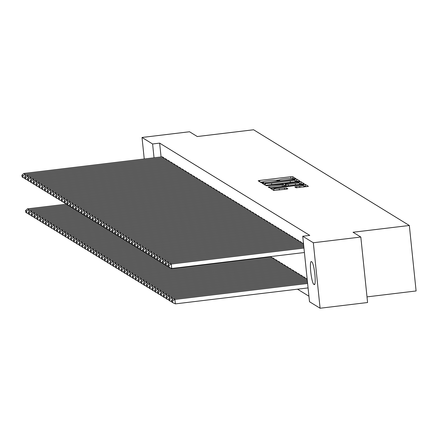 <?xml version="1.0" encoding="UTF-8"?>
<svg xmlns="http://www.w3.org/2000/svg" width="438" height="438" viewBox="0 0 438 438"><rect width="100%" height="100%" fill="white"/><g stroke="black" fill="none" stroke-linecap="round" stroke-linejoin="round"><path stroke-width="0.66" d="M294.648 178.753L295.666 178.49L292.737 176.689L290.733 176.728L259.652 180.467L258.179 180.812L261.13 182.641L263.561 182.372L263.167 182.12A5.623 0.635 -5.9 0 1 263.101 182.033A5.623 0.635 -5.9 0 1 267.815 180.91L270.405 180.598A5.623 0.635 -5.9 0 1 276.811 180.478L278.59 180.686L279.619 180.44L279.225 180.188A5.623 0.635 -5.9 0 1 279.159 180.1A5.623 0.635 -5.9 0 1 283.873 178.978L286.463 178.671A5.623 0.635 -5.9 0 1 292.869 178.545L294.648 178.753M296.236 187.782L308.429 186.347L305.155 184.321L303.151 184.36L270.596 188.444L273.87 190.47L286.408 189.167L287.881 188.816L286.468 187.935L279.241 188.603A4.703 0.531 -5.9 0 1 273.827 188.63A4.703 0.531 -5.9 0 1 277.769 187.694L298.229 185.236A4.703 0.531 -5.9 0 1 303.644 185.203A4.703 0.531 -5.9 0 1 299.701 186.139L294.818 186.9L296.236 187.782M302.735 236.241L313.323 242.751L320.09 308.232L309.502 301.727L302.735 236.241L309.775 235.398L159.64 143.127L152.605 143.976L154.034 157.784M144.239 158.961L142.021 137.466L189.517 131.756L197.292 136.536L253.586 129.768L409.333 225.488L353.039 232.255L360.819 237.035L313.323 242.751M142.021 137.466L152.605 143.976M298.382 181.425L299.855 181.08L296.581 179.049L294.577 179.087L262.028 183.177L265.302 185.203L267.3 185.164L298.382 181.425M300.868 181.688L304.142 183.714L302.669 184.064L271.587 187.798L269.589 187.836L268.171 186.955L282.253 185.088L283.725 184.737L282.778 184.146L266.238 185.767L298.864 181.726L300.868 181.688L301.048 183.456L302.138 184.124M367.006 296.876L416.1 290.969L409.333 225.488M301.563 243.227L301.464 242.307L299.795 241.376M305.22 278.623L305.127 277.703L303.452 276.772M295.946 239.772L295.853 238.858L294.177 237.922M299.603 275.168L299.51 274.254L297.835 273.317M290.328 236.323L290.235 235.403L288.56 234.472M293.986 271.719L293.893 270.799L292.217 269.868M284.711 232.868L284.618 231.954L282.943 231.018M288.368 268.264L288.275 267.35L286.6 266.413M279.094 229.419L279.001 228.499L277.325 227.568M282.751 264.815L282.658 263.895L280.982 262.964M273.476 225.964L273.383 225.05L271.708 224.114M277.139 261.36L277.04 260.446L275.365 259.51M267.864 222.515L267.766 221.595L266.09 220.664M270.739 256.569L271.423 256.991L271.522 257.911M262.247 219.06L262.148 218.146L260.479 217.21M256.63 215.611L256.537 214.691L254.861 213.76M251.012 212.156L250.919 211.242L249.244 210.306M245.395 208.707L245.302 207.787L243.627 206.856M239.778 205.252L239.685 204.338L238.009 203.402M234.16 201.803L234.067 200.883L232.392 199.952M228.548 198.354L228.45 197.434L226.774 196.498M222.931 194.899L222.832 193.985L221.163 193.049M217.314 191.45L217.221 190.53L215.545 189.599M211.696 187.995L211.603 187.081L209.928 186.145M206.079 184.546L205.986 183.626L204.311 182.695M200.462 181.091L200.369 180.177L198.693 179.241M194.85 177.642L194.751 176.722L193.076 175.791M189.232 174.187L189.134 173.273L187.464 172.337M183.615 170.738L183.517 169.818L181.847 168.887M177.998 167.283L177.905 166.369L176.229 165.433M172.38 163.834L172.287 162.914L170.612 161.983M166.763 160.379L166.67 159.465L164.995 158.529M159.64 143.127L161.069 156.941M297.517 289.184L308.932 296.203M163.954 158.655L163.861 157.74L162.186 156.804M169.572 162.109L169.479 161.189L167.803 160.253M175.189 165.559L175.096 164.639L173.421 163.708M180.806 169.013L180.713 168.093L179.038 167.157M186.424 172.463L186.325 171.543L184.655 170.612M192.041 175.912L191.943 174.997L190.267 174.061M197.653 179.366L197.56 178.447L195.885 177.516M203.27 182.816L203.177 181.901L201.502 180.965M208.888 186.27L208.795 185.351L207.119 184.42M214.505 189.72L214.412 188.805L212.737 187.869M220.122 193.174L220.029 192.255L218.354 191.324M225.74 196.624L225.641 195.709L223.971 194.773M231.357 200.078L231.259 199.159L229.583 198.228M236.969 203.528L236.876 202.613L235.201 201.677M242.586 206.982L242.493 206.063L240.818 205.132M248.204 210.432L248.111 209.517L246.435 208.581M253.821 213.886L253.728 212.967L252.053 212.036M259.438 217.336L259.345 216.421L257.67 215.485M265.056 220.79L264.957 219.871L263.287 218.94M274.33 259.635L274.232 258.721L272.562 257.785M270.673 224.24L270.575 223.325L268.899 222.389M279.948 263.09L279.849 262.17L278.174 261.24M276.285 227.694L276.192 226.774L274.517 225.838M285.56 266.539L285.466 265.625L283.791 264.689M281.902 231.144L281.809 230.224L280.134 229.293M291.177 269.994L291.084 269.074L289.409 268.144M287.52 234.593L287.427 233.678L285.751 232.742M296.794 273.443L296.701 272.529L295.026 271.593M293.137 238.048L293.044 237.128L291.369 236.197M302.412 276.898L302.319 275.978L300.643 275.042M298.754 241.497L298.661 240.582L296.986 239.646M307.147 278.951L306.261 278.497M303.49 243.55L302.603 243.101M311.889 261.919A11.459 1.664 83.1 0 1 314.785 273.701A11.459 1.664 83.1 0 1 314.424 284.629A11.459 1.664 83.1 0 1 314.227 284.574L313.723 284.262A11.459 1.664 83.1 0 1 310.827 272.485A11.459 1.664 83.1 0 1 311.183 261.557A11.459 1.664 83.1 0 1 311.38 261.612L311.889 261.919M360.819 237.035L367.586 302.521L320.09 308.232M279.4 179.881L275.863 180.308M263.342 181.814L260.364 182.17M293.504 178.819L292.217 178.397M264.897 184.453L264.213 184.535M297.856 181.491L296.761 180.823L295.037 180.828M294.467 179.531L265.784 182.838L264.755 183.084L265.165 183.347A5.623 0.635 -5.9 0 0 271.576 183.221L290.224 180.982A5.623 0.635 -5.9 0 0 294.938 179.859A5.623 0.635 -5.9 0 0 294.867 179.772L294.467 179.531M264.946 184.831L264.766 183.1M266.003 185.263A5.623 0.635 -5.9 0 1 265.351 185.115L264.952 184.869M294.878 181.847A5.623 0.635 -5.9 0 0 295.119 181.633A5.623 0.635 -5.9 0 0 295.048 181.546M283.786 185.329L285.308 185.148M295.332 183.517A4.703 0.531 -5.9 0 0 299.269 182.58A4.703 0.531 -5.9 0 0 293.854 182.608L285.171 183.829L286.118 184.42L288.122 184.382L295.332 183.517L295.475 184.929M299.378 184.458A4.703 0.531 -5.9 0 0 299.455 184.349L299.269 182.58M285.373 185.564L285.193 183.856M286.08 186.057L285.379 185.624M301.048 183.456L299.362 183.462M303.753 187.081A4.703 0.531 -5.9 0 0 303.824 186.971L303.644 185.203M273.827 188.63L274.007 190.399A4.703 0.531 -5.9 0 0 274.204 190.53M273.936 189.665L272.781 189.802M306.425 186.758L305.335 186.09L303.731 186.084M67.775 205.028L28.903 209.703L27.495 208.838L66.718 204.124M26.543 211.176L25.557 210.569L25.743 212.342L26.723 212.945L26.543 211.176L28.903 209.703L29.1 211.642M27.495 208.838L25.557 210.569M26.723 212.945L28.514 213.749M163.719 157.653L25.245 174.308L25.442 176.246M162.317 156.788L23.838 173.443L25.245 174.308L22.885 175.78L21.9 175.173L22.081 176.947L23.066 177.549L22.885 175.78M24.856 178.354L23.066 177.549M21.9 175.173L23.838 173.443M70.584 206.752L31.711 211.428L30.304 210.563L69.527 205.849M29.351 212.901L28.366 212.299L28.547 214.067L29.532 214.669L29.351 212.901L31.711 211.428L31.908 213.366M30.304 210.563L28.366 212.299M29.532 214.669L31.322 215.474M73.392 208.477L34.52 213.153L33.113 212.293L72.336 207.574M32.155 214.625L31.175 214.023L31.355 215.792L32.341 216.394L32.155 214.625L34.52 213.153L34.717 215.091M33.113 212.293L31.175 214.023M32.341 216.394L34.131 217.199M166.528 159.377L28.054 176.032L28.251 177.97M165.126 158.512L26.647 175.167L28.054 176.032L25.689 177.505L24.709 176.903L24.889 178.671L25.875 179.273L25.689 177.505M27.665 180.078L25.875 179.273M24.709 176.903L26.647 175.167M169.336 161.102L30.857 177.757L31.06 179.695M167.935 160.242L29.455 176.892L30.857 177.757L28.497 179.23L27.517 178.627L27.698 180.396L28.684 180.998L28.497 179.23M30.474 181.803L28.684 180.998M27.517 178.627L29.455 176.892M76.201 210.202L37.329 214.877L35.921 214.018L75.144 209.298M34.963 216.35L33.983 215.748L34.164 217.516L35.15 218.124L34.963 216.35L37.329 214.877L37.526 216.815M35.921 214.018L33.983 215.748M35.15 218.124L36.94 218.929M79.01 211.932L40.132 216.607L38.73 215.742L77.953 211.028M37.772 218.08L36.792 217.472L36.973 219.246L37.958 219.849L37.772 218.08L40.132 216.607L40.334 218.546M38.73 215.742L36.792 217.472M37.958 219.849L39.748 220.653M172.145 162.832L33.666 179.481L33.868 181.42M170.743 161.967L32.264 178.622L33.666 179.481L31.306 180.954L30.326 180.352L30.507 182.12L31.492 182.728L31.306 180.954M33.283 183.527L31.492 182.728M30.326 180.352L32.264 178.622M174.954 164.557L36.474 181.212L36.677 183.15M173.552 163.692L35.073 180.346L36.474 181.212L34.115 182.684L33.135 182.077L33.315 183.845L34.301 184.453L34.115 182.684M36.091 185.258L34.301 184.453M33.135 182.077L35.073 180.346M81.818 213.656L42.94 218.332L41.539 217.467L80.756 212.753M40.581 219.805L39.601 219.203L39.781 220.971L40.767 221.573L40.581 219.805L42.94 218.332L43.143 220.27M41.539 217.467L39.601 219.203M40.767 221.573L42.557 222.378M177.762 166.281L39.283 182.936L39.486 184.874M176.361 165.416L37.882 182.071L39.283 182.936L36.923 184.409L35.943 183.801L36.124 185.575L37.11 186.177L36.923 184.409M38.9 186.982L37.11 186.177M35.943 183.801L37.882 182.071M84.627 215.381L45.749 220.057L44.347 219.192L83.565 214.478M43.389 221.529L42.409 220.927L42.59 222.696L43.576 223.298L43.389 221.529L45.749 220.057L45.952 221.995M44.347 219.192L42.409 220.927M43.576 223.298L45.366 224.103M180.571 168.006L42.092 184.661L42.294 186.599M179.164 167.146L40.69 183.796L42.092 184.661L39.732 186.134L38.752 185.531L38.933 187.3L39.913 187.902L39.732 186.134M41.709 188.707L39.913 187.902M38.752 185.531L40.69 183.796M87.436 217.106L48.558 221.781L47.156 220.922L86.374 216.202M46.198 223.254L45.218 222.652L45.399 224.42L46.384 225.028L46.198 223.254L48.558 221.781L48.76 223.719M47.156 220.922L45.218 222.652M46.384 225.028L48.175 225.827M90.244 218.836L51.366 223.511L49.965 222.646L89.182 217.927M49.007 224.984L48.027 224.376L48.207 226.15L49.187 226.753L49.007 224.984L51.366 223.511L51.569 225.45M49.965 222.646L48.027 224.376M49.187 226.753L50.983 227.557M93.053 220.56L54.175 225.236L52.774 224.371L91.991 219.657M51.815 226.709L50.83 226.107L51.016 227.875L51.996 228.477L51.815 226.709L54.175 225.236L54.378 227.174M52.774 224.371L50.83 226.107M51.996 228.477L53.792 229.282M95.862 222.285L56.984 226.961L55.582 226.096L94.8 221.382M54.624 228.433L53.639 227.831L53.825 229.6L54.805 230.202L54.624 228.433L56.984 226.961L57.186 228.899M55.582 226.096L53.639 227.831M54.805 230.202L56.601 231.007M98.665 224.01L59.792 228.685L58.385 227.826L97.608 223.106M57.433 230.158L56.447 229.556L56.633 231.324L57.613 231.932L57.433 230.158L59.792 228.685L59.995 230.623M58.385 227.826L56.447 229.556M57.613 231.932L59.409 232.731M101.474 225.74L62.601 230.415L61.194 229.55L100.417 224.831M60.241 231.888L59.256 231.28L59.442 233.049L60.422 233.657L60.241 231.888L62.601 230.415L62.798 232.354M61.194 229.55L59.256 231.28M60.422 233.657L62.218 234.461M104.282 227.464L65.41 232.14L64.003 231.275L103.226 226.561M63.05 233.613L62.065 233.005L62.251 234.779L63.231 235.381L63.05 233.613L65.41 232.14L65.607 234.078M64.003 231.275L62.065 233.005M63.231 235.381L65.021 236.186M107.091 229.189L68.218 233.865L66.811 233L106.034 228.286M65.859 235.337L64.873 234.735L65.054 236.504L66.039 237.106L65.859 235.337L68.218 233.865L68.416 235.803M66.811 233L64.873 234.735M66.039 237.106L67.83 237.911M109.9 230.914L71.027 235.589L69.62 234.73L108.843 230.01M68.667 237.062L67.682 236.46L67.863 238.228L68.848 238.836L68.667 237.062L71.027 235.589L71.224 237.527M69.62 234.73L67.682 236.46M68.848 238.836L70.638 239.635M183.38 169.73L44.9 186.385L45.103 188.324M181.973 168.871L43.499 185.526L44.9 186.385L42.541 187.858L41.555 187.256L41.741 189.024L42.721 189.632L42.541 187.858M44.517 190.431L42.721 189.632M41.555 187.256L43.499 185.526M186.188 171.461L47.709 188.11L47.912 190.048M184.781 170.596L46.308 187.25L47.709 188.11L45.349 189.588L44.364 188.981L44.55 190.749L45.53 191.357L45.349 189.588M47.326 192.162L45.53 191.357M44.364 188.981L46.308 187.25M188.997 173.185L50.518 189.84L50.72 191.778M187.59 172.32L49.116 188.975L50.518 189.84L48.158 191.313L47.173 190.705L47.359 192.479L48.339 193.081L48.158 191.313M50.135 193.886L48.339 193.081M47.173 190.705L49.116 188.975M191.806 174.91L53.327 191.565L53.524 193.503M190.399 174.05L51.919 190.7L53.327 191.565L50.967 193.038L49.981 192.435L50.167 194.204L51.147 194.806L50.967 193.038M52.943 195.611L51.147 194.806M49.981 192.435L51.919 190.7M194.614 176.634L56.135 193.289L56.332 195.228M193.207 175.775L54.728 192.43L56.135 193.289L53.775 194.762L52.79 194.16L52.976 195.928L53.956 196.531L53.775 194.762M55.752 197.335L53.956 196.531M52.79 194.16L54.728 192.43M197.418 178.365L58.944 195.014L59.141 196.952M196.016 177.499L57.537 194.154L58.944 195.014L56.584 196.487L55.599 195.885L55.785 197.653L56.765 198.261L56.584 196.487M58.555 199.066L56.765 198.261M55.599 195.885L57.537 194.154M200.226 180.089L61.753 196.744L61.95 198.682M198.825 179.224L60.345 195.879L61.753 196.744L59.393 198.217L58.407 197.609L58.588 199.383L59.573 199.985L59.393 198.217M61.364 200.79L59.573 199.985M58.407 197.609L60.345 195.879M203.035 181.814L64.561 198.469L64.758 200.407M201.633 180.949L63.154 197.604L64.561 198.469L62.201 199.942L61.216 199.339L61.397 201.108L62.382 201.71L62.201 199.942M64.172 202.515L62.382 201.71M61.216 199.339L63.154 197.604M205.844 183.538L67.37 200.193L67.567 202.132M204.442 182.679L65.963 199.334L67.37 200.193L65.005 201.666L64.025 201.064L64.205 202.832L65.191 203.435L65.005 201.666M66.981 204.239L65.191 203.435M64.025 201.064L65.963 199.334M112.708 232.644L73.836 237.314L72.429 236.454L111.652 231.735M71.471 238.792L70.491 238.184L70.671 239.953L71.657 240.561L71.471 238.792L73.836 237.314L74.033 239.252M72.429 236.454L70.491 238.184M71.657 240.561L73.447 241.365M208.652 185.269L70.173 201.918L70.376 203.856M207.251 184.403L68.771 201.058L70.173 201.918L67.813 203.391L66.833 202.789L67.014 204.557L67.999 205.165L67.813 203.391M69.79 205.969L67.999 205.165M66.833 202.789L68.771 201.058M115.517 234.368L76.639 239.044L75.237 238.179L114.46 233.465M74.279 240.517L73.299 239.909L73.48 241.683L74.465 242.285L74.279 240.517L76.639 239.044L76.842 240.982M75.237 238.179L73.299 239.909M74.465 242.285L76.256 243.09M211.461 186.993L72.982 203.648L73.184 205.586M210.059 186.128L71.58 202.783L72.982 203.648L70.622 205.121L69.642 204.513L69.823 206.287L70.808 206.889L70.622 205.121M72.599 207.694L70.808 206.889M69.642 204.513L71.58 202.783M118.326 236.093L79.448 240.769L78.046 239.904L117.264 235.19M77.088 242.241L76.108 241.639L76.289 243.408L77.274 244.01L77.088 242.241L79.448 240.769L79.65 242.707M78.046 239.904L76.108 241.639M77.274 244.01L79.064 244.815M214.27 188.718L75.79 205.373L75.993 207.311M212.868 187.853L74.389 204.508L75.79 205.373L73.431 206.845L72.451 206.243L72.631 208.012L73.617 208.614L73.431 206.845M75.407 209.419L73.617 208.614M72.451 206.243L74.389 204.508M121.134 237.818L82.256 242.493L80.855 241.634L120.072 236.914M79.897 243.966L78.917 243.364L79.097 245.132L80.083 245.734L79.897 243.966L82.256 242.493L82.459 244.431M80.855 241.634L78.917 243.364M80.083 245.734L81.873 246.539M217.078 190.442L78.599 207.097L78.802 209.036M215.677 189.583L77.198 206.232L78.599 207.097L76.239 208.57L75.259 207.968L75.44 209.736L76.426 210.339L76.239 208.57M78.216 211.143L76.426 210.339M75.259 207.968L77.198 206.232M123.943 239.542L85.065 244.218L83.663 243.358L122.881 238.639M82.705 245.691L81.725 245.088L81.906 246.857L82.892 247.465L82.705 245.691L85.065 244.218L85.268 246.156M83.663 243.358L81.725 245.088M82.892 247.465L84.682 248.269M219.887 192.172L81.408 208.822L81.61 210.76M218.48 191.307L80.006 207.962L81.408 208.822L79.048 210.295L78.068 209.692L78.249 211.461L79.229 212.069L79.048 210.295M81.025 212.868L79.229 212.069M78.068 209.692L80.006 207.962M126.752 241.272L87.874 245.948L86.472 245.083L125.69 240.369M85.514 247.421L84.534 246.813L84.715 248.587L85.7 249.189L85.514 247.421L87.874 245.948L88.076 247.886M86.472 245.083L84.534 246.813M85.7 249.189L87.49 249.994M222.696 193.897L84.216 210.552L84.419 212.49M221.289 193.032L82.815 209.687L84.216 210.552L81.857 212.025L80.871 211.417L81.057 213.191L82.037 213.793L81.857 212.025M83.833 214.598L82.037 213.793M80.871 211.417L82.815 209.687M129.56 242.997L90.682 247.673L89.281 246.808L128.498 242.094M88.323 249.145L87.343 248.543L87.523 250.312L88.503 250.914L88.323 249.145L90.682 247.673L90.885 249.611M89.281 246.808L87.343 248.543M88.503 250.914L90.299 251.719M225.504 195.622L87.025 212.277L87.228 214.215M224.097 194.757L85.624 211.412L87.025 212.277L84.665 213.749L83.68 213.142L83.866 214.916L84.846 215.518L84.665 213.749M86.642 216.323L84.846 215.518M83.68 213.142L85.624 211.412M132.369 244.722L93.491 249.397L92.089 248.538L131.307 243.818M91.131 250.87L90.146 250.268L90.332 252.036L91.312 252.638L91.131 250.87L93.491 249.397L93.694 251.335M92.089 248.538L90.146 250.268M91.312 252.638L93.108 253.443M228.313 197.346L89.834 214.001L90.036 215.939M226.906 196.487L88.427 213.136L89.834 214.001L87.474 215.474L86.489 214.872L86.675 216.64L87.655 217.243L87.474 215.474M89.451 218.047L87.655 217.243M86.489 214.872L88.427 213.136M135.172 246.446L96.3 251.122L94.898 250.262L134.116 245.543M93.94 252.595L92.955 251.992L93.141 253.761L94.121 254.369L93.94 252.595L96.3 251.122L96.502 253.06M94.898 250.262L92.955 251.992M94.121 254.369L95.917 255.173M231.122 199.071L92.642 215.726L92.84 217.664M229.715 198.211L91.235 214.866L92.642 215.726L90.283 217.199L89.297 216.596L89.483 218.365L90.463 218.973L90.283 217.199M92.259 219.772L90.463 218.973M89.297 216.596L91.235 214.866M137.981 248.176L99.108 252.852L97.701 251.987L136.924 247.267M96.749 254.325L95.763 253.717L95.949 255.491L96.929 256.093L96.749 254.325L99.108 252.852L99.306 254.79M97.701 251.987L95.763 253.717M96.929 256.093L98.725 256.898M233.93 200.801L95.451 217.456L95.648 219.394M232.523 199.936L94.044 216.591L95.451 217.456L93.091 218.929L92.106 218.321L92.292 220.09L93.272 220.697L93.091 218.929M95.068 221.502L93.272 220.697M92.106 218.321L94.044 216.591M140.79 249.901L101.917 254.577L100.51 253.711L139.733 248.998M99.557 256.049L98.572 255.447L98.758 257.216L99.738 257.818L99.557 256.049L101.917 254.577L102.114 256.515M100.51 253.711L98.572 255.447M99.738 257.818L101.534 258.623M236.734 202.526L98.26 219.181L98.457 221.119M235.332 201.661L96.853 218.316L98.26 219.181L95.9 220.653L94.915 220.046L95.101 221.82L96.081 222.422L95.9 220.653M97.871 223.227L96.081 222.422M94.915 220.046L96.853 218.316M143.598 251.626L104.726 256.301L103.319 255.436L142.542 250.722M102.366 257.774L101.381 257.172L101.567 258.94L102.547 259.542L102.366 257.774L104.726 256.301L104.923 258.239M103.319 255.436L101.381 257.172M102.547 259.542L104.337 260.347M239.542 204.25L101.069 220.905L101.266 222.843M238.141 203.391L99.661 220.04L101.069 220.905L98.709 222.378L97.723 221.776L97.904 223.544L98.889 224.146L98.709 222.378M100.68 224.951L98.889 224.146M97.723 221.776L99.661 220.04M146.407 253.35L107.534 258.026L106.127 257.166L145.35 252.447M105.175 259.499L104.189 258.896L104.37 260.665L105.355 261.272L105.175 259.499L107.534 258.026L107.732 259.964M106.127 257.166L104.189 258.896M105.355 261.272L107.146 262.072M242.351 205.975L103.877 222.63L104.074 224.568M240.949 205.115L102.47 221.77L103.877 222.63L101.512 224.103L100.532 223.5L100.713 225.269L101.698 225.871L101.512 224.103M103.488 226.676L101.698 225.871M100.532 223.5L102.47 221.77M149.216 255.08L110.343 259.756L108.936 258.891L148.159 254.171M107.983 261.229L106.998 260.621L107.179 262.389L108.164 262.997L107.983 261.229L110.343 259.756L110.54 261.694M108.936 258.891L106.998 260.621M108.164 262.997L109.954 263.802M245.16 207.705L106.686 224.355L106.883 226.293M243.758 206.84L105.279 223.495L106.686 224.355L104.321 225.827L103.341 225.225L103.521 226.994L104.507 227.601L104.321 225.827M106.297 228.406L104.507 227.601M103.341 225.225L105.279 223.495M152.024 256.805L113.152 261.481L111.745 260.615L150.968 255.901M110.787 262.953L109.807 262.346L109.987 264.119L110.973 264.722L110.787 262.953L113.152 261.481L113.349 263.419M111.745 260.615L109.807 262.346M110.973 264.722L112.763 265.527M247.968 209.43L109.489 226.085L109.692 228.023M246.567 208.565L108.087 225.22L109.489 226.085L107.129 227.557L106.149 226.95L106.33 228.724L107.315 229.326L107.129 227.557M109.106 230.131L107.315 229.326M106.149 226.95L108.087 225.22M154.833 258.529L115.955 263.205L114.553 262.34L153.776 257.626M113.595 264.678L112.615 264.076L112.796 265.844L113.781 266.446L113.595 264.678L115.955 263.205L116.158 265.143M114.553 262.34L112.615 264.076M113.781 266.446L115.572 267.251M250.777 211.154L112.298 227.809L112.5 229.747M249.375 210.289L110.896 226.944L112.298 227.809L109.938 229.282L108.958 228.68L109.139 230.448L110.124 231.05L109.938 229.282M111.914 231.855L110.124 231.05M108.958 228.68L110.896 226.944M157.642 260.254L118.764 264.93L117.362 264.07L156.58 259.351M116.404 266.403L115.424 265.8L115.605 267.569L116.59 268.176L116.404 266.403L118.764 264.93L118.966 266.868M117.362 264.07L115.424 265.8M116.59 268.176L118.38 268.976M253.586 212.879L115.106 229.534L115.309 231.472M252.184 212.019L113.705 228.674L115.106 229.534L112.747 231.007L111.767 230.404L111.947 232.173L112.933 232.775L112.747 231.007M114.723 233.58L112.933 232.775M111.767 230.404L113.705 228.674M160.45 261.984L121.572 266.654L120.171 265.795L159.388 261.075M119.213 268.133L118.233 267.525L118.413 269.293L119.399 269.901L119.213 268.133L121.572 266.654L121.775 268.593M120.171 265.795L118.233 267.525M119.399 269.901L121.189 270.706M256.394 214.609L117.915 231.259L118.118 233.197M254.987 213.744L116.513 230.399L117.915 231.259L115.555 232.731L114.575 232.129L114.756 233.897L115.742 234.505L115.555 232.731M117.532 235.31L115.742 234.505M114.575 232.129L116.513 230.399M163.259 263.709L124.381 268.385L122.979 267.519L162.197 262.805M122.021 269.857L121.041 269.25L121.222 271.023L122.207 271.626L122.021 269.857L124.381 268.385L124.584 270.323M122.979 267.519L121.041 269.25M122.207 271.626L123.998 272.431M259.203 216.334L120.724 232.989L120.926 234.927M257.796 215.469L119.322 232.124L120.724 232.989L118.364 234.461L117.384 233.854L117.565 235.628L118.545 236.23L118.364 234.461M120.341 237.035L118.545 236.23M117.384 233.854L119.322 232.124M166.068 265.433L127.19 270.109L125.788 269.244L165.006 264.53M124.83 271.582L123.85 270.98L124.031 272.748L125.011 273.35L124.83 271.582L127.19 270.109L127.392 272.047M125.788 269.244L123.85 270.98M125.011 273.35L126.806 274.155M262.012 218.058L123.532 234.713L123.735 236.651M260.605 217.193L122.131 233.848L123.532 234.713L121.173 236.186L120.187 235.584L120.373 237.352L121.353 237.954L121.173 236.186M123.149 238.759L121.353 237.954M120.187 235.584L122.131 233.848M168.876 267.158L129.998 271.834L128.597 270.974L167.814 266.255M127.639 273.307L126.653 272.704L126.839 274.473L127.819 275.075L127.639 273.307L129.998 271.834L130.201 273.772M128.597 270.974L126.653 272.704M127.819 275.075L129.615 275.88M264.82 219.783L126.341 236.438L126.544 238.376M263.413 218.923L124.939 235.573L126.341 236.438L123.981 237.911L122.996 237.308L123.182 239.077L124.162 239.679L123.981 237.911M125.958 240.484L124.162 239.679M122.996 237.308L124.939 235.573M271.286 256.909L132.807 273.558L131.405 272.699L170.623 267.979M130.447 275.031L129.462 274.429L129.648 276.197L130.628 276.805L130.447 275.031L132.807 273.558L133.01 275.497M131.405 272.699L129.462 274.429M130.628 276.805L132.424 277.61M267.629 221.513L129.15 238.162L129.352 240.101M266.222 220.648L127.743 237.303L129.15 238.162L126.79 239.635L125.805 239.033L125.991 240.801L126.971 241.409L126.79 239.635M128.767 242.209L126.971 241.409M125.805 239.033L127.743 237.303M274.095 258.634L135.616 275.288L134.214 274.423L272.688 257.768M133.256 276.761L132.271 276.154L132.457 277.927L133.437 278.53L133.256 276.761L135.616 275.288L135.818 277.227M134.214 274.423L132.271 276.154M133.437 278.53L135.232 279.334M270.438 223.238L131.958 239.893L132.156 241.831M269.031 222.373L130.551 239.028L131.958 239.893L129.599 241.365L128.613 240.758L128.799 242.532L129.779 243.134L129.599 241.365M131.575 243.939L129.779 243.134M128.613 240.758L130.551 239.028M276.904 260.358L138.424 277.013L137.017 276.148L275.497 259.493M136.065 278.486L135.079 277.884L135.265 279.652L136.245 280.254L136.065 278.486L138.424 277.013L138.622 278.951M137.017 276.148L135.079 277.884M136.245 280.254L138.041 281.059M273.246 224.962L134.767 241.617L134.964 243.555M271.839 224.097L133.36 240.752L134.767 241.617L132.407 243.09L131.422 242.488L131.608 244.256L132.588 244.858L132.407 243.09M134.384 245.663L132.588 244.858M131.422 242.488L133.36 240.752M279.712 262.083L141.233 278.738L139.826 277.878L278.305 261.223M138.873 280.211L137.888 279.608L138.074 281.377L139.054 281.979L138.873 280.211L141.233 278.738L141.43 280.676M139.826 277.878L137.888 279.608M139.054 281.979L140.85 282.784M276.049 226.687L137.576 243.342L137.773 245.28M274.648 225.827L136.169 242.477L137.576 243.342L135.216 244.815L134.231 244.212L134.411 245.981L135.397 246.583L135.216 244.815M137.187 247.388L135.397 246.583M134.231 244.212L136.169 242.477M282.515 263.813L144.042 280.462L142.635 279.603L281.114 262.948M141.682 281.935L140.697 281.333L140.883 283.101L141.863 283.709L141.682 281.935L144.042 280.462L144.239 282.4M142.635 279.603L140.697 281.333M141.863 283.709L143.653 284.514M278.858 228.412L140.384 245.066L140.582 247.005M277.457 227.552L138.977 244.207L140.384 245.066L138.025 246.539L137.039 245.937L137.22 247.705L138.205 248.313L138.025 246.539M139.996 249.112L138.205 248.313M137.039 245.937L138.977 244.207M285.324 265.537L146.85 282.192L145.443 281.327L283.923 264.672M144.491 283.665L143.505 283.058L143.686 284.831L144.671 285.434L144.491 283.665L146.85 282.192L147.048 284.131M145.443 281.327L143.505 283.058M144.671 285.434L146.462 286.238M281.667 230.142L143.193 246.797L143.39 248.735M280.265 229.277L141.786 245.932L143.193 246.797L140.828 248.269L139.848 247.662L140.029 249.43L141.014 250.038L140.828 248.269M142.804 250.843L141.014 250.038M139.848 247.662L141.786 245.932M288.133 267.262L149.659 283.917L148.252 283.052L286.731 266.397M147.299 285.39L146.314 284.788L146.495 286.556L147.48 287.158L147.299 285.39L149.659 283.917L149.856 285.855M148.252 283.052L146.314 284.788M147.48 287.158L149.27 287.963M284.476 231.866L146.002 248.521L146.199 250.459M283.074 231.001L144.595 247.656L146.002 248.521L143.637 249.994L142.657 249.386L142.837 251.16L143.823 251.762L143.637 249.994M145.613 252.567L143.823 251.762M142.657 249.386L144.595 247.656M290.941 268.987L152.468 285.642L151.061 284.777L289.54 268.127M150.103 287.114L149.123 286.512L149.303 288.281L150.289 288.883L150.103 287.114L152.468 285.642L152.665 287.58M151.061 284.777L149.123 286.512M150.289 288.883L152.079 289.688M287.284 233.591L148.805 250.246L149.008 252.184M285.883 232.731L147.403 249.381L148.805 250.246L146.445 251.719L145.465 251.116L145.646 252.885L146.631 253.487L146.445 251.719M148.422 254.292L146.631 253.487M145.465 251.116L147.403 249.381M293.75 270.717L155.271 287.366L153.869 286.507L292.349 269.852M152.911 288.839L151.931 288.237L152.112 290.005L153.097 290.613L152.911 288.839L155.271 287.366L155.474 289.304M153.869 286.507L151.931 288.237M153.097 290.613L154.888 291.412M290.093 235.316L151.614 251.97L151.816 253.909M288.691 234.456L150.212 251.111L151.614 251.97L149.254 253.443L148.274 252.841L148.455 254.609L149.44 255.217L149.254 253.443M151.23 256.016L149.44 255.217M148.274 252.841L150.212 251.111M296.559 272.441L158.08 289.096L156.678 288.231L295.157 271.576M155.72 290.569L154.74 289.961L154.921 291.735L155.906 292.338L155.72 290.569L158.08 289.096L158.282 291.035M156.678 288.231L154.74 289.961M155.906 292.338L157.696 293.142M292.902 237.046L154.422 253.695L154.625 255.633M291.5 236.181L153.021 252.835L154.422 253.695L152.063 255.168L151.083 254.566L151.263 256.334L152.249 256.942L152.063 255.168M154.039 257.747L152.249 256.942M151.083 254.566L153.021 252.835M299.368 274.166L160.888 290.821L159.487 289.956L297.966 273.301M158.529 292.294L157.549 291.686L157.729 293.46L158.715 294.062L158.529 292.294L160.888 290.821L161.091 292.759M159.487 289.956L157.549 291.686M158.715 294.062L160.505 294.867M295.71 238.77L157.231 255.425L157.434 257.363M294.303 237.905L155.829 254.56L157.231 255.425L154.871 256.898L153.891 256.29L154.072 258.064L155.057 258.666L154.871 256.898M156.848 259.471L155.057 258.666M153.891 256.29L155.829 254.56M302.176 275.891L163.697 292.546L162.295 291.681L300.775 275.031M161.337 294.018L160.357 293.416L160.538 295.185L161.523 295.787L161.337 294.018L163.697 292.546L163.9 294.484M162.295 291.681L160.357 293.416M161.523 295.787L163.314 296.592M298.519 240.495L160.04 257.15L160.242 259.088M297.112 239.635L158.638 256.285L160.04 257.15L157.68 258.623L156.7 258.02L156.881 259.789L157.861 260.391L157.68 258.623M159.656 261.196L157.861 260.391M156.7 258.02L158.638 256.285M304.985 277.615L166.506 294.27L165.104 293.411L303.578 276.756M164.146 295.743L163.166 295.141L163.347 296.909L164.327 297.517L164.146 295.743L166.506 294.27L166.708 296.208M165.104 293.411L163.166 295.141M164.327 297.517L166.122 298.316M301.328 242.219L162.848 258.874L163.051 260.813M299.92 241.36L161.447 258.015L162.848 258.874L160.489 260.347L159.503 259.745L159.689 261.513L160.669 262.116L160.489 260.347M162.465 262.92L160.669 262.116M159.503 259.745L161.447 258.015M307.197 279.417L169.314 296L167.913 295.135L306.386 278.48M166.955 297.473L165.969 296.865L166.155 298.634L167.135 299.242L166.955 297.473L169.314 296L169.517 297.939M167.913 295.135L165.969 296.865M167.135 299.242L168.931 300.046M303.539 244.021L165.657 260.599L165.86 262.537M302.729 243.085L164.255 259.739L165.657 260.599L163.297 262.072L162.312 261.47L162.498 263.238L163.478 263.846L163.297 262.072M165.274 264.651L163.478 263.846M162.312 261.47L164.255 259.739M307.41 281.453L172.123 297.725L170.721 296.86L307.306 280.435M169.763 299.198L168.778 298.59L168.964 300.364L169.944 300.966L169.763 299.198L172.123 297.725L172.326 299.663M170.721 296.86L168.778 298.59M169.944 300.966L171.74 301.771M303.753 246.057L168.466 262.329L168.668 264.267M303.644 245.039L167.059 261.464L168.466 262.329L166.106 263.802L165.121 263.194L165.307 264.968L166.287 265.57L166.106 263.802M168.082 266.375L166.287 265.57M165.121 263.194L167.059 261.464M307.618 283.49L174.932 299.45L173.525 298.585L307.514 282.472M172.572 300.922L171.586 300.32L171.773 302.089L172.753 302.691L172.572 300.922L174.932 299.45L175.386 303.873L308.078 287.914M173.525 298.585L171.586 300.32M172.753 302.691L175.386 303.873M303.961 248.094L171.274 264.054L171.729 268.478L304.421 252.518M303.857 247.076L169.867 263.189L171.274 264.054L168.915 265.527L167.929 264.924L168.115 266.693L169.095 267.295L168.915 265.527M171.729 268.478L169.095 267.295M167.929 264.924L169.867 263.189M279.269 180.576L279.225 180.188M263.211 182.504L263.167 182.12M259.794 181.819L259.652 180.467M290.903 178.354L290.733 176.728M292.918 178.458L292.737 176.689M263.638 184.184L263.501 182.827M294.637 179.629L294.577 179.087M296.761 180.823L296.581 179.049M265.351 185.115L265.165 183.347M271.719 184.633L271.576 183.221M290.367 182.394L290.224 180.982M269.775 187.88L269.644 186.604M282.395 186.5L282.253 185.088M283.725 184.737L283.884 186.32L283.709 184.77M267.295 185.8L267.268 185.526M298.935 182.422L298.864 181.726M286.288 186.035L286.118 184.42M288.264 185.794L288.122 184.382M296.422 187.825L296.291 186.55M299.849 187.552L299.701 186.139M279.389 190.01L279.241 188.603M284.612 189.386L284.465 187.973M286.594 189.145L286.468 187.935M272.212 189.451L272.069 188.094M303.222 185.033L303.151 184.36M305.335 186.09L305.155 184.321M314.227 284.574L314.604 284.53M313.723 284.262L314.829 284.131M279.209 180.587L279.159 180.1M263.15 182.52L263.101 182.033M264.935 184.852L264.755 183.084M295.119 181.633L294.938 179.859M285.357 185.597L285.171 183.829"/></g></svg>
